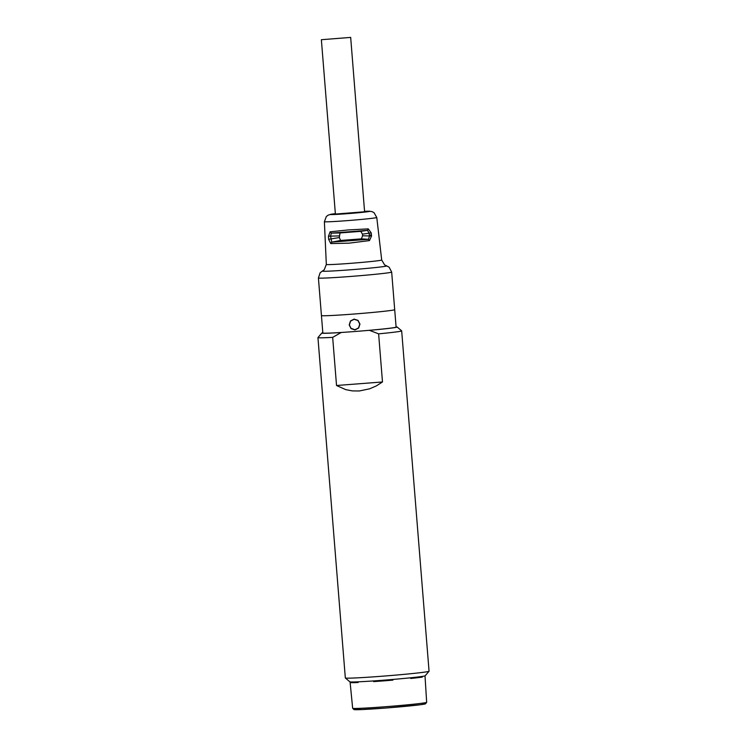 <?xml version="1.0" encoding="UTF-8"?>
<svg xmlns="http://www.w3.org/2000/svg" width="747" height="747" viewBox="0 0 747 747"><rect width="100%" height="100%" fill="white"/><g stroke="black" fill="none" stroke-linecap="round" stroke-linejoin="round"><path stroke-width="1.12" d="M395.845 327.261A36.752 1.092 175.4 0 1 366.394 330.566A36.752 1.092 175.4 0 1 344.218 332.275A36.752 1.092 175.4 0 1 322.844 332.994L321.434 315.561A36.752 1.092 -4.6 0 0 355.917 313.88A36.752 1.092 -4.6 0 0 394.435 309.818A36.752 1.092 -4.6 0 0 394.696 309.669L396.106 327.102A36.752 1.092 175.4 0 1 395.845 327.261M349.213 324.908L351.071 328.624L354.965 329.922L358.663 328.036L359.951 324.086L358.046 320.388L354.097 319.109L350.455 320.977L349.213 324.908M317.961 337.569A42 1.242 -4.6 0 0 317.942 337.607A42 1.242 -4.6 0 0 332.667 337.364L341.174 332.508A37.798 1.12 -4.6 0 1 321.808 333.05L317.961 337.569M322.816 332.732A37.798 1.12 -4.6 0 0 321.808 333.05M382.483 381.969L376.264 385.938L369.616 388.823L359.242 390.98L352.341 390.905L345.674 389.617L336.533 385.499L382.483 381.969L378.617 333.844A42 1.242 -4.6 0 0 401.671 330.865L429.058 671.208A42 1.242 175.4 0 1 429.039 671.245A42 1.242 175.4 0 1 428.759 671.385A42 1.242 175.4 0 1 385.359 675.97A42 1.242 175.4 0 1 345.347 677.977A42 1.242 175.4 0 1 345.329 677.94L317.942 337.607M401.671 330.865A42 1.242 -4.6 0 0 401.653 330.828L397.133 326.99A37.798 1.12 -4.6 0 0 396.078 326.841M336.533 385.499L332.667 337.364M378.617 333.844L369.429 330.333A37.798 1.12 -4.6 0 0 397.133 326.99M369.429 330.333L366.394 330.566M344.218 332.275L341.174 332.508M429.039 671.245L425.192 675.764A37.798 1.12 175.4 0 1 424.94 675.886A37.798 1.12 175.4 0 1 385.872 680.013A37.798 1.12 175.4 0 1 349.867 681.824L345.347 677.977M410.663 677.79L410.71 678.481A37.574 1.111 175.4 0 0 422.344 677.081L422.298 676.399M373.575 680.928L373.64 681.619A37.574 1.111 175.4 0 0 392.885 680.134L392.829 679.443M350.446 681.936L350.511 682.599A37.574 1.111 175.4 0 0 358.121 682.515L358.056 681.834M350.969 328.288L349.381 324.898L350.586 321.089L354.115 319.286L357.934 320.528L359.774 324.105L358.523 327.924L354.956 329.744L350.969 328.288M318.409 277.959L321.434 315.561A36.752 1.092 -4.6 0 0 355.917 313.88A36.752 1.092 -4.6 0 0 394.435 309.818A36.752 1.092 -4.6 0 0 394.696 309.669L391.671 272.067L389.131 267.202L386.572 265.848A32.261 0.952 175.4 0 1 386.442 266.053A32.261 0.952 175.4 0 1 351.398 269.714A32.261 0.952 175.4 0 1 322.452 271.012L320.146 272.748L318.409 277.959A36.752 1.092 -4.6 0 0 352.892 276.278A36.752 1.092 -4.6 0 0 391.409 272.225A36.752 1.092 -4.6 0 0 391.671 272.067M335.356 213.67A19.898 0.588 -4.6 0 0 331.379 214.184A19.898 0.588 -4.6 0 0 330.361 214.398A19.898 0.588 -4.6 0 0 352.304 213.287A19.898 0.588 -4.6 0 0 368.682 211.186A19.898 0.588 -4.6 0 0 364.667 211.308M369.466 240.599L371.548 235.996L371.24 232.915L368.262 228.871L348.167 229.945L330.137 231.803L328.475 236.201L328.633 239.283L330.762 243.578L349.176 243.148L369.466 240.599L368.448 239.311L331.752 242.121L330.548 236.099L331.351 233.129L367.477 230.356L369.121 233.129L369.438 236.211L368.448 239.311L361.38 238.863L340.623 240.459L339.325 237.565L340.016 232.943L331.351 233.129L330.137 231.803M371.548 235.996L362.575 235.781L361.38 238.863M371.24 232.915L362.444 234.128L360.782 231.355L340.016 232.943M368.262 228.871L367.477 230.356L360.782 231.355M328.475 236.201L339.194 235.912M328.633 239.283L339.325 237.565M330.762 243.578L331.752 242.121L340.623 240.459M362.444 234.128L362.575 235.781M350.567 37.415L321.369 39.712L350.567 37.415M350.67 37.35L364.592 211.765L335.394 214.062L321.369 39.712M361.725 708.259A35.725 1.055 -4.6 0 0 376.18 708.735A35.725 1.055 -4.6 0 0 425.127 703.945M352.659 708.268L354.022 709.603L359.578 709.65L386.302 707.997L420.029 704.785L425.454 703.879L426.668 702.311A37.126 1.102 175.4 0 1 426.397 702.469A37.126 1.102 175.4 0 1 390.074 706.354A37.126 1.102 175.4 0 1 353.032 708.389A37.126 1.102 175.4 0 1 352.659 708.268L350.072 681.89M331.379 214.184L328.204 215.117L326.346 216.499L324.385 221.691L326.327 264.466A27.779 0.822 -4.6 0 0 352.379 263.196A27.779 0.822 -4.6 0 0 381.502 260.124A27.779 0.822 -4.6 0 0 381.698 260.012L384.602 264.896L386.572 265.848M324.385 221.691A26.276 0.775 -4.6 0 0 349.036 220.496A26.276 0.775 -4.6 0 0 376.591 217.592A26.276 0.775 -4.6 0 0 376.777 217.48L381.698 260.012M369.317 235.034L371.446 234.988M426.668 702.311L425.006 675.867M326.327 264.466L324.254 269.751L322.452 271.012M368.766 211.186L371.997 211.606L374.042 212.69L376.777 217.48"/></g></svg>
